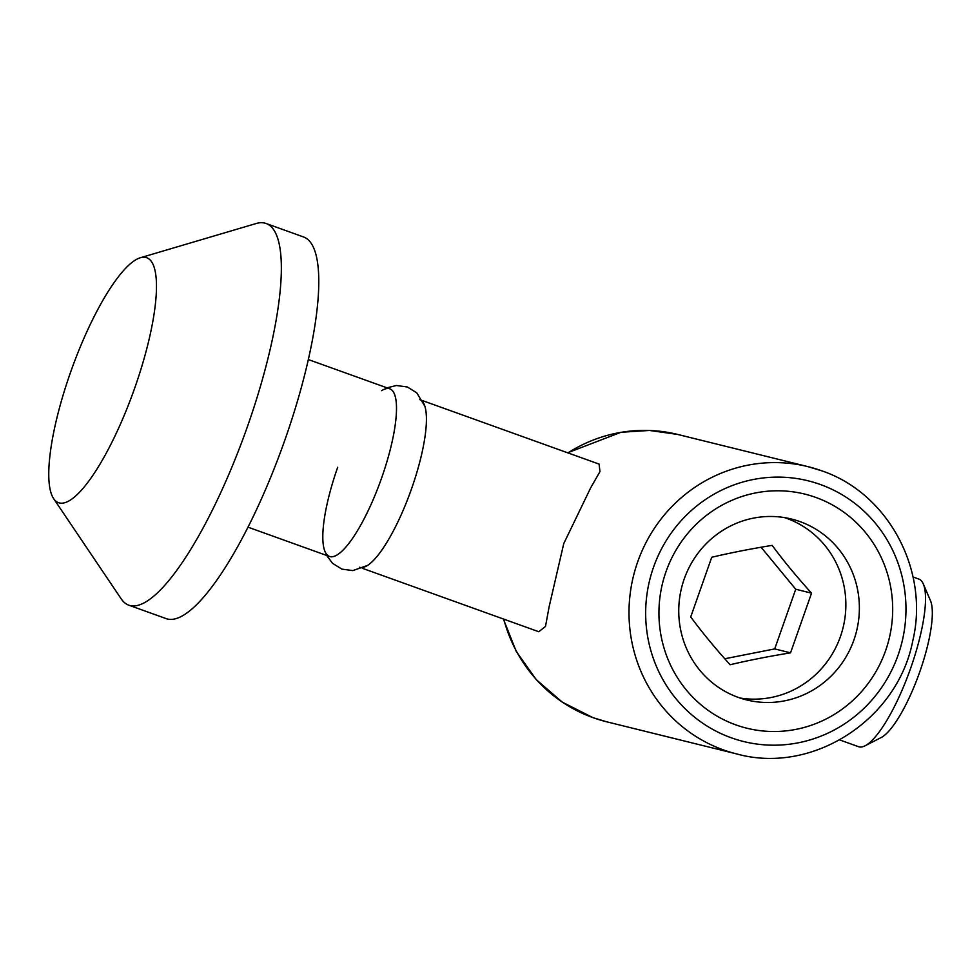 <?xml version="1.0" encoding="UTF-8"?>
<svg xmlns="http://www.w3.org/2000/svg" width="980" height="980" viewBox="0 0 980 980"><rect width="100%" height="100%" fill="white"/><g stroke="black" fill="none" stroke-linecap="round" stroke-linejoin="round"><path stroke-width="1.47" d="M815.862 497.448A120.589 116.645 103.9 0 0 666.008 571.671A120.589 116.645 103.9 0 0 735.772 724.857A120.589 116.645 103.9 0 0 885.614 650.634A120.589 116.645 103.9 0 0 815.862 497.448M800.011 521.617A93.186 90.136 103.9 0 0 791.423 519.02A93.186 90.136 103.9 0 0 682.778 583.382A93.186 90.136 103.9 0 0 738.124 697.344A93.186 90.136 103.9 0 0 746.699 699.941A93.186 90.136 103.9 0 0 855.344 635.579A93.186 90.136 103.9 0 0 800.011 521.617M740.01 698.005A93.186 90.136 103.9 0 0 842.8 628.78A93.186 90.136 103.9 0 0 786.499 518.285A93.186 90.136 103.9 0 0 784.613 517.624M690.716 616.947L711.737 557.265C730.161 552.904 750.3 548.935 772.154 545.37C783.596 560.842 796.728 576.767 811.55 593.157L790.542 652.839C768.81 656.38 748.671 660.348 730.125 664.734C715.376 648.442 702.244 632.517 690.716 616.947M839.713 739.937L858.541 746.699A89.07 22.491 -70.2 0 0 865.107 745.78A89.07 22.491 -70.2 0 0 910.628 668.311A89.07 22.491 -70.2 0 0 923.295 583.957A89.07 22.491 -70.2 0 0 918.823 579.07L913.029 576.987M923.295 583.957L930.449 600.593A75.374 19.037 109.8 0 1 919.73 671.962A75.374 19.037 109.8 0 1 881.216 737.524L865.107 745.78M70.548 372.314A130.181 32.867 -70.2 0 0 53.667 498.673A130.181 32.867 -70.2 0 0 134.677 388.166A130.181 32.867 -70.2 0 0 140.299 257.764A130.181 32.867 -70.2 0 0 70.548 372.314M53.667 498.673L121.189 598.841A202.811 51.205 -70.2 0 0 128.821 605.187A202.811 51.205 -70.2 0 0 247.401 426.692A202.811 51.205 -70.2 0 0 266.058 223.489A202.811 51.205 -70.2 0 0 256.148 223.526L140.299 257.764M128.821 605.187L166.245 618.649A202.811 51.205 -70.2 0 0 284.837 440.143A202.811 51.205 -70.2 0 0 303.494 236.952L266.058 223.489M248.026 527.179L329.501 556.481A89.07 22.491 -70.2 0 0 381.588 478.081A89.07 22.491 -70.2 0 0 389.783 388.84L308.308 359.55M362.269 568.253L538.792 631.733L545.493 626.441L549.106 606.865L563.757 543.582L590.707 487.783L599.968 471.601L599.074 464.091L422.539 400.624M359.452 567.249A89.07 22.491 -70.2 0 0 411.526 488.849A89.07 22.491 -70.2 0 0 419.734 399.607M724.784 658.756L774.702 648.919L795.723 589.237L761.092 547.244M795.723 589.237L811.55 593.157M774.702 648.919L790.542 652.839M381.637 390.677A89.07 22.491 109.8 0 1 381.588 478.081A89.07 22.491 109.8 0 1 324.392 549.878A89.07 22.491 109.8 0 1 337.708 467.24M386.965 387.835L396.447 385.495L407.374 386.99L416.745 392.809L424.842 406.21A89.07 22.491 109.8 0 1 411.526 488.849A89.07 22.491 109.8 0 1 367.598 565.411L352.825 570.593L341.885 569.123L332.514 563.304L326.695 555.464M503.745 619.127A147.992 143.154 103.9 0 0 592.998 717.654A147.992 143.154 103.9 0 0 606.62 721.782L736.923 753.988A147.992 143.154 -76.1 0 1 723.301 749.872A147.992 143.154 -76.1 0 1 635.408 568.865A147.992 143.154 -76.1 0 1 807.949 466.639A147.992 143.154 -76.1 0 1 821.583 470.768M731.227 737.781A134.297 129.899 103.9 0 0 898.096 655.118A134.297 129.899 103.9 0 0 820.407 484.524A134.297 129.899 103.9 0 0 653.538 567.187A134.297 129.899 103.9 0 0 731.227 737.781M567.641 452.797L620.989 432.278L649.458 430.453L677.645 434.434A147.992 143.154 103.9 0 0 567.922 452.895M736.923 753.988C812.432 774.861 897.643 719.847 912.784 640.761C929.64 570.581 888.248 493.136 821.669 470.792L807.949 466.639L677.645 434.434M606.62 721.782L592.9 717.63L562.312 702.158L536.256 679.655L516.227 651.394L503.353 618.993"/></g></svg>
